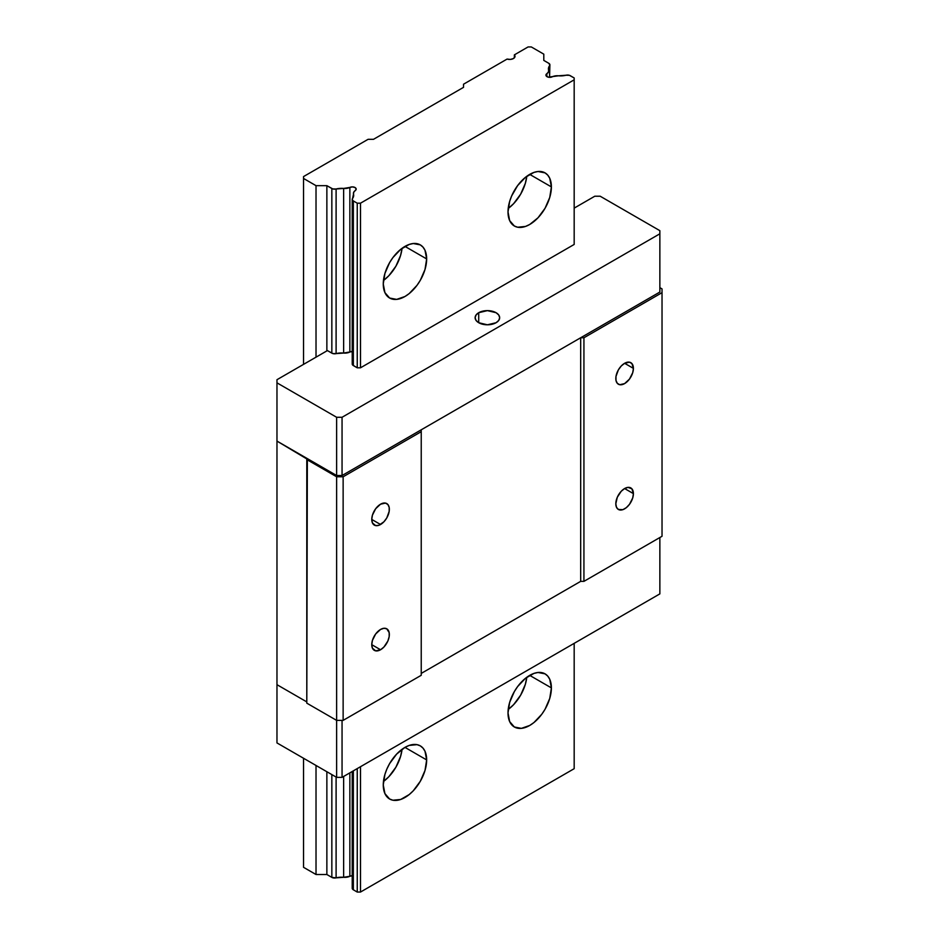 <?xml version="1.0" encoding="UTF-8"?>
<svg xmlns="http://www.w3.org/2000/svg" width="939" height="939" viewBox="0 0 939 939"><rect width="100%" height="100%" fill="white"/><g stroke="black" fill="none" stroke-linecap="round" stroke-linejoin="round"><path stroke-width="1.41" d="M508.011 712.947A30.682 17.712 -60 0 1 521.391 682.078A30.682 17.712 -60 0 1 545.043 673.85A30.682 17.712 -60 0 1 551.393 687.9L529.702 675.376L551.393 687.9A30.682 17.712 -60 0 1 538 718.769A30.682 17.712 -60 0 1 514.361 726.997A30.682 17.712 -60 0 1 508.011 712.947L509.654 702.407L514.361 691.562L517.647 686.55L525.464 678.298L533.927 673.416L538 672.488L545.043 673.85L547.73 676.092L549.738 679.273L551.393 687.9L549.738 698.44L545.043 709.285L541.756 714.297L533.927 722.549L529.702 725.471L521.391 728.359L514.361 726.997L509.654 721.586L508.011 712.947M383.265 784.969A30.682 17.712 -60 0 1 396.657 754.087A30.682 17.712 -60 0 1 420.296 745.871A30.682 17.712 -60 0 1 426.658 759.921L404.967 747.385L426.658 759.921A30.682 17.712 -60 0 1 413.266 790.791A30.682 17.712 -60 0 1 389.626 799.007A30.682 17.712 -60 0 1 383.265 784.969L384.92 774.429L386.927 768.935L389.626 763.583L396.657 754.087L404.967 747.385L409.193 745.425L417.01 744.65L420.296 745.871L422.996 748.113L425.003 751.282L426.658 759.921L425.003 770.45L420.296 781.295L413.266 790.791L409.193 794.57L400.73 799.453L392.913 800.228L389.626 799.007L384.92 793.596L383.265 784.969M383.265 283.977A30.682 17.712 -60 0 1 396.657 253.107A30.682 17.712 -60 0 1 420.296 244.879A30.682 17.712 -60 0 1 426.658 258.929L404.967 246.405L426.658 258.929A30.682 17.712 -60 0 1 413.266 289.799A30.682 17.712 -60 0 1 389.626 298.027A30.682 17.712 -60 0 1 383.265 283.977L384.92 273.437L389.626 262.591L392.913 257.579L400.73 249.328L409.193 244.445L413.266 243.518L420.296 244.879L422.996 247.121L425.003 250.29L426.658 258.929L425.003 269.47L420.296 280.315L417.01 285.327L409.193 293.578L404.967 296.501L396.657 299.388L389.626 298.027L384.92 292.604L383.265 283.977M508.011 211.956A30.682 17.712 -60 0 1 521.391 181.086A30.682 17.712 -60 0 1 545.043 172.87A30.682 17.712 -60 0 1 551.393 186.908L529.702 174.384L551.393 186.908A30.682 17.712 -60 0 1 538 217.789A30.682 17.712 -60 0 1 514.361 226.006A30.682 17.712 -60 0 1 508.011 211.956L509.654 201.427L511.661 195.934L517.647 185.57L525.464 177.307L533.927 172.424L538 171.497L545.043 172.87L547.73 175.112L549.738 178.281L551.393 186.908L549.738 197.448L545.043 208.294L538 217.789L529.702 224.491L525.464 226.452L517.647 227.226L514.361 226.006L509.654 220.595L508.011 211.956M515.006 56.34A5.364 3.099 180 0 0 514.361 54.873L528.07 46.95L514.361 54.873L514.361 57.819L514.361 54.873L514.948 56.786L513.433 58.535A5.364 3.099 180 0 1 507.083 59.075L463.537 84.205L507.083 59.075L510.405 59.415L513.433 58.535A5.364 3.099 180 0 0 515.006 56.34L515.006 56.387M352.501 351.515L343.639 353.052A13.392 7.735 180 0 0 336.103 353.616L336.103 188.997L343.639 188.434L343.639 353.052L336.103 353.616L336.103 188.997A13.392 7.735 180 0 1 343.639 188.434L343.639 353.052A7.665 4.425 180 0 0 349.86 352.043L349.86 187.424A7.665 4.425 180 0 1 343.639 188.434L349.86 187.424A3.838 2.218 180 0 1 353.956 187.096A3.838 2.218 180 0 1 356.186 189.103A3.838 2.218 180 0 1 355.271 190.547L353.71 192.225L353.51 194.138A7.665 4.425 180 0 1 353.416 193.434A7.665 4.425 180 0 1 355.271 190.547L356.186 189.021L355.071 187.542L352.501 186.896L349.86 187.424L349.86 352.043A3.838 2.218 180 0 1 352.219 351.515M343.639 776.447L343.639 877.296A7.665 4.425 0 0 0 349.86 876.275L349.86 772.856L349.86 876.275L343.639 877.296A13.392 7.735 0 0 0 336.103 877.848L336.103 777.069L336.103 877.848L331.843 877.39A3.838 2.218 0 0 0 336.103 877.848L343.639 877.296L343.639 776.447M546.85 73.688L546.85 76.575L546.85 73.688L548.423 72.01L548.611 70.096A7.665 4.425 180 0 1 548.705 70.801A7.665 4.425 180 0 1 546.85 73.688A3.838 2.218 180 0 0 545.935 75.132L545.935 75.132A3.838 2.218 180 0 0 548.165 77.139A3.838 2.218 180 0 0 552.261 76.81A7.665 4.425 180 0 1 558.482 75.801L548.235 77.162L546.252 76.012L546.85 73.688M353.346 875.817A3.838 2.218 0 0 0 349.86 876.275L352.501 875.747M549.573 65.742L549.573 77.338L549.878 65.108L548.775 63.289A3.838 2.218 180 0 1 549.902 64.85A3.838 2.218 180 0 1 549.573 65.742A13.392 7.735 180 0 0 548.435 68.864A13.392 7.735 180 0 0 548.611 70.096L549.573 65.742M353.51 196.591L353.51 194.138A13.392 7.735 180 0 1 353.686 195.371A13.392 7.735 180 0 1 352.548 198.481L352.289 199.784L353.346 200.946A3.838 2.218 180 0 1 352.219 199.385A3.838 2.218 180 0 1 352.548 198.481L353.51 194.138L353.51 196.591M331.843 188.528L331.843 353.146L331.843 188.528L326.866 185.664L326.866 350.904L326.866 185.664L316.02 185.664L316.02 357.16L316.02 185.664L303.543 178.457L303.543 176.579L368.088 139.312L373.511 139.312L463.537 87.339L463.537 84.205L463.537 87.339L373.511 139.312L368.088 139.312L303.543 176.579L303.543 364.367L303.543 178.457L316.02 185.664L326.866 185.664L332.77 188.927L336.103 188.997A3.838 2.218 180 0 1 331.843 188.528M331.843 774.605L331.843 877.39L331.843 774.605M326.866 874.514L331.843 877.39L326.866 874.514L326.866 771.729L326.866 874.514L316.02 874.514L326.866 874.514M543.798 60.413L548.775 63.289L543.798 60.413L543.798 54.157L543.798 60.413M566.017 75.237A13.392 7.735 180 0 1 558.482 75.801L566.017 75.237A3.838 2.218 180 0 1 570.278 75.695L574.175 77.949L569.351 75.308L566.017 75.237M352.219 771.494L352.219 888.235A3.838 2.218 0 0 0 353.346 889.796L353.346 770.849L353.346 889.796L357.243 892.05L357.243 768.595L357.243 892.05L360.494 892.05L360.494 766.717L360.494 892.05L357.243 892.05L353.346 889.796L352.289 888.646L352.548 887.343M352.242 363.745L352.665 365.025L357.243 367.806L357.243 203.188L357.243 367.806L353.346 365.564L353.346 200.946L353.346 365.564A3.838 2.218 180 0 1 352.219 364.003A3.838 2.218 180 0 1 352.219 363.992L352.219 199.385M316.02 765.473L316.02 874.514L316.02 765.473M528.07 46.95L531.321 46.95L543.798 54.157L531.321 46.95L528.07 46.95M303.543 867.319L303.543 758.266L303.543 867.319L316.02 874.514L303.543 867.319M357.243 203.188L353.346 200.946L357.243 203.188L360.494 203.188L574.175 79.827L574.175 77.949L574.175 244.445L574.175 79.827L360.494 203.188L357.243 203.188M508.199 208.493L513.598 203.693L520.629 194.209L525.335 183.363L526.791 176.297A30.682 17.712 120 0 1 508.199 208.493M383.464 280.503L388.863 275.714L395.894 266.218L400.601 255.373L402.056 248.307A30.682 17.712 120 0 1 383.464 280.503M383.464 781.494L388.863 776.694L395.894 767.21L400.601 756.365L402.056 749.299A30.682 17.712 120 0 1 383.464 781.494M508.199 709.473L513.598 704.684L520.629 695.189L525.335 684.343L526.791 677.277A30.682 17.712 120 0 1 508.199 709.473M360.494 367.806L360.494 203.188L360.494 367.806L574.175 244.445L360.494 367.806L357.243 367.806L360.494 367.806M574.175 768.689L360.494 892.05L574.175 768.689L574.175 643.356L574.175 768.689M615.82 378.523A12.43 7.183 -60 0 1 621.242 366.01A12.43 7.183 -60 0 1 630.82 362.677A12.43 7.183 -60 0 1 633.402 368.37L624.611 363.299L629.494 362.184L631.912 363.593L633.402 368.37L632.733 372.642L629.494 379.074L624.611 383.605L619.728 384.708L617.299 383.312L615.984 380.412L615.984 376.445L618.39 369.86L621.242 366.01L624.611 363.299L633.402 368.37A12.43 7.183 -60 0 1 627.968 380.882A12.43 7.183 -60 0 1 618.39 384.215A12.43 7.183 -60 0 1 615.82 378.523M615.82 503.774A12.43 7.183 -60 0 1 621.242 491.261A12.43 7.183 -60 0 1 630.82 487.928A12.43 7.183 -60 0 1 633.402 493.621L624.611 488.55L633.402 493.621A12.43 7.183 -60 0 1 627.968 506.133A12.43 7.183 -60 0 1 618.39 509.466A12.43 7.183 -60 0 1 615.82 503.774L617.299 497.271L621.242 491.261L624.611 488.55L627.968 487.376L631.912 488.832L633.402 493.621L632.733 497.893L629.494 504.313L626.325 507.659L622.897 509.642L618.39 509.466L616.489 507.271L615.82 503.774M380.553 504.196A12.43 7.183 -60 0 1 386.774 503.586A12.43 7.183 -60 0 1 388.676 513.551A12.43 7.183 -60 0 1 380.553 524.502L371.762 519.431L380.553 524.502A12.43 7.183 -60 0 1 374.344 525.112A12.43 7.183 -60 0 1 372.431 515.159A12.43 7.183 -60 0 1 380.553 504.196L385.436 503.093L387.866 504.489L389.18 507.389L389.18 511.356L386.774 517.941L383.922 521.791L378.84 525.3L375.67 525.605L372.431 522.929L371.762 519.42L372.431 515.159L375.67 508.727L380.553 504.196M380.553 629.447A12.43 7.183 -60 0 1 386.774 628.825A12.43 7.183 -60 0 1 388.676 638.79A12.43 7.183 -60 0 1 380.553 649.753L371.762 644.67L380.553 649.753A12.43 7.183 -60 0 1 374.344 650.363A12.43 7.183 -60 0 1 372.431 640.398A12.43 7.183 -60 0 1 380.553 629.447L383.922 628.273L386.774 628.825L389.18 632.64L389.18 636.595L387.866 641.02L383.922 647.03L380.553 649.753L375.67 650.856L372.431 648.168L371.762 644.67L372.431 640.398L375.67 633.978L380.553 629.447M421.235 429.804L421.235 675.294L421.235 431.682L343.134 476.777L336.632 476.777L336.632 720.377L343.134 720.377L343.134 476.777L343.134 720.377L421.235 675.294L343.134 720.377L336.632 720.377L336.632 476.777L276.97 441.084L276.97 684.684L276.97 441.084L307.346 458.619L306.795 703.158L306.795 459.558L336.632 476.777L343.134 476.777L421.235 431.682L421.235 429.804L580.678 337.758L421.235 429.804M421.235 673.416L580.678 581.358L580.678 337.758L583.929 337.758L662.03 292.663L662.03 288.907L659.859 287.651L662.03 288.907L662.03 536.275L583.929 581.358L583.929 337.758L580.678 337.758L580.678 581.358L583.929 581.358L580.678 581.358L421.235 673.416M306.795 703.158L336.632 720.377L306.795 703.158M276.97 684.684L306.795 701.903L276.97 684.684L276.97 742.925L276.97 684.684L306.795 701.903L276.97 684.684M583.929 581.358L662.03 536.275L662.03 292.663L583.929 337.758L583.929 581.358M478.714 312.699A12.277 7.089 180 0 1 492.095 311.173A12.277 7.089 180 0 1 499.665 317.711A12.277 7.089 180 0 1 496.074 322.723L487.4 324.8L478.714 322.723L478.714 312.699L487.4 310.633L496.074 312.699L498.738 314.999L499.665 317.711L498.738 320.422L496.074 322.723A12.277 7.089 180 0 1 482.705 324.26A12.277 7.089 180 0 1 475.122 317.711L476.061 314.999L478.714 312.699L478.714 322.723L476.061 320.422L475.122 317.711A12.277 7.089 180 0 1 478.714 312.699M336.103 353.616A3.838 2.218 180 0 1 331.843 353.146L327.406 350.587L332.77 353.545L336.103 353.616M276.97 441.084L276.97 379.708L327.406 350.587L276.97 379.708L276.97 441.084L336.632 475.521L342.054 475.521L342.054 417.28L336.632 417.28L336.632 475.521L336.632 417.28L276.97 382.842L336.632 417.28L342.054 417.28L342.054 475.521L659.859 292.041L659.859 233.799L659.859 292.041L342.054 475.521L336.632 475.521L276.97 441.084M659.859 230.665L659.859 233.799L342.054 417.28L659.859 233.799L659.859 230.665L600.197 196.228L659.859 230.665M594.774 196.228L600.197 196.228L594.774 196.228L574.175 208.129L594.774 196.228M659.859 537.519L659.859 593.882L659.859 537.519M336.632 720.377L336.632 777.363L342.054 777.363L342.054 720.377L342.054 777.363L659.859 593.882L342.054 777.363L336.632 777.363L336.632 720.377M276.97 742.925L336.632 777.363L276.97 742.925"/></g></svg>
